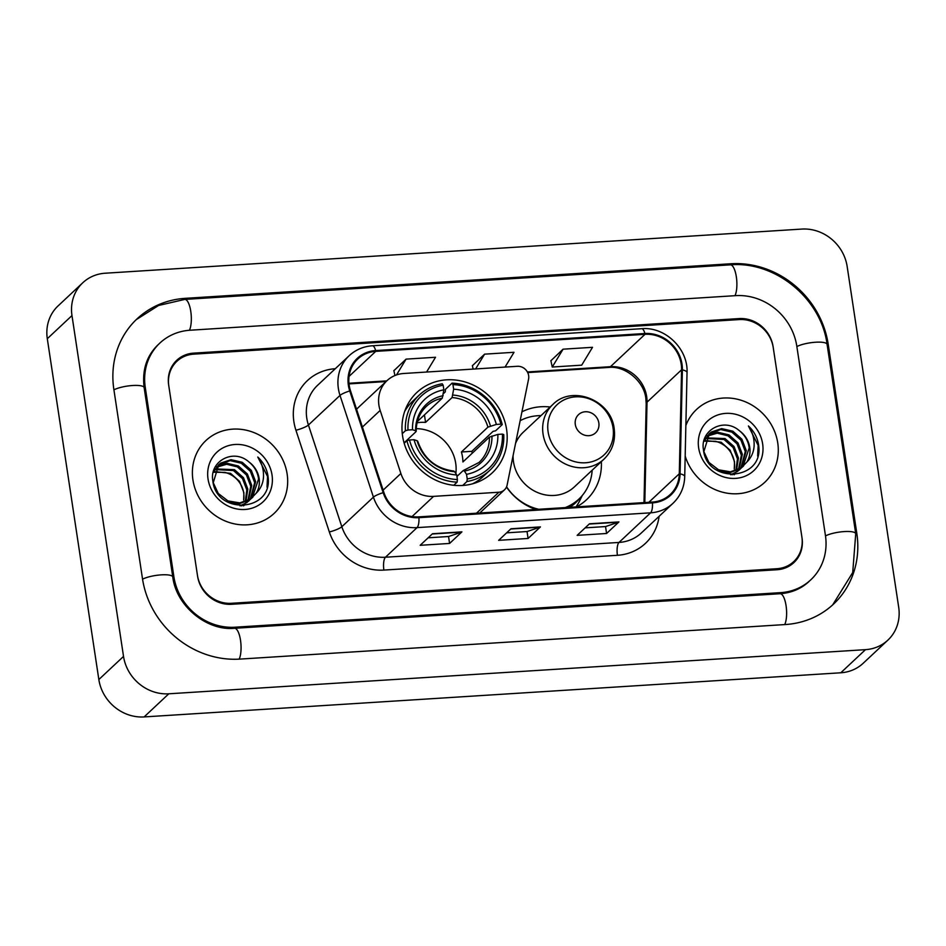 <?xml version="1.0" encoding="UTF-8"?>
<svg xmlns="http://www.w3.org/2000/svg" width="946" height="946" viewBox="0 0 946 946"><rect width="100%" height="100%" fill="white"/><g stroke="black" fill="none" stroke-linecap="round" stroke-linejoin="round"><path stroke-width="1.42" d="M378.92 405.243A31.183 28.486 46.9 0 0 380.162 410.41L400.879 473.497A31.183 28.486 46.9 0 0 433.599 496.366L498.885 492.227A10.394 9.495 46.9 0 0 504.478 489.839A10.394 9.495 46.9 0 0 507.115 485.085L528.578 379.086A10.394 9.495 46.9 0 0 517.332 366.291L403.836 373.481A31.183 28.486 46.9 0 0 387.032 380.623A31.183 28.486 46.9 0 0 378.92 405.243M506.477 487.036A55.093 50.339 46.9 0 0 535.791 509.456M576.528 506.879A55.093 50.339 46.9 0 0 586.485 499.772A55.093 50.339 46.9 0 0 601.36 461.613M402.57 435.94A55.093 50.339 46.9 0 0 438.518 481.396A55.093 50.339 46.9 0 0 492.251 472.846A55.093 50.339 46.9 0 0 506.583 429.354A55.093 50.339 46.9 0 0 470.623 383.91A55.093 50.339 46.9 0 0 416.89 392.448A55.093 50.339 46.9 0 0 402.57 435.94M550.17 407.005A55.093 50.339 46.9 0 0 521.944 411.817M739.287 319.571L193.717 354.147A31.183 28.486 46.9 0 0 176.914 361.289A31.183 28.486 46.9 0 0 168.802 385.909L197.442 575.263A31.183 28.486 46.9 0 0 231.403 603.3L776.962 568.723A31.183 28.486 46.9 0 0 793.765 561.581A31.183 28.486 46.9 0 0 801.877 536.961L773.237 347.608A31.183 28.486 46.9 0 0 739.287 319.571M825.432 535.471L796.792 346.118A56.133 51.285 46.9 0 0 735.669 295.649L190.099 330.225A56.133 51.285 46.9 0 0 159.85 343.079A56.133 51.285 46.9 0 0 145.258 387.399L173.887 576.753A56.133 51.285 46.9 0 0 235.022 627.21L780.58 592.645A56.133 51.285 46.9 0 0 810.828 579.792A56.133 51.285 46.9 0 0 825.432 535.471M847.155 266.453A41.589 37.994 46.9 0 0 801.877 229.074L105.207 273.217A41.589 37.994 46.9 0 0 82.799 282.748A41.589 37.994 46.9 0 0 71.979 315.574L123.524 656.418A41.589 37.994 46.9 0 0 168.802 693.796L865.484 649.654A41.589 37.994 46.9 0 0 887.892 640.123A41.589 37.994 46.9 0 0 898.7 607.297L847.155 266.453M82.799 282.748L58.108 305.877A41.589 37.994 46.9 0 0 47.3 338.703L98.845 679.547A41.589 37.994 46.9 0 0 144.123 716.926L840.793 672.783A41.589 37.994 46.9 0 0 863.201 663.252L887.892 640.123M828.188 344.119A89.409 81.675 46.9 0 0 730.844 263.757L185.274 298.333A89.409 81.675 46.9 0 0 137.099 318.814A89.409 81.675 46.9 0 0 113.851 389.385L142.491 578.739A89.409 81.675 46.9 0 0 239.835 659.102L785.405 624.537A89.409 81.675 46.9 0 0 833.58 604.056A89.409 81.675 46.9 0 0 856.828 533.485L828.188 344.119L827.194 345.065M192.937 479.965A49.902 45.585 46.9 0 0 225.491 521.116A49.902 45.585 46.9 0 0 274.151 513.382A49.902 45.585 46.9 0 0 287.135 473.993A49.902 45.585 46.9 0 0 254.569 432.83A49.902 45.585 46.9 0 0 205.909 440.564A49.902 45.585 46.9 0 0 192.937 479.965A49.902 45.585 46.9 0 0 225.491 521.116A49.902 45.585 46.9 0 0 274.151 513.382A49.902 45.585 46.9 0 0 287.135 473.993A49.902 45.585 46.9 0 0 254.569 432.83A49.902 45.585 46.9 0 0 205.909 440.564A49.902 45.585 46.9 0 0 192.937 479.965M685.188 456.078A49.902 45.585 46.9 0 0 764.77 482.294A49.902 45.585 46.9 0 0 777.742 442.905A49.902 45.585 46.9 0 0 745.188 401.743A49.902 45.585 46.9 0 0 696.528 409.476A49.902 45.585 46.9 0 0 685.862 425.534A49.902 45.585 46.9 0 1 696.528 409.476A49.902 45.585 46.9 0 1 745.188 401.743A49.902 45.585 46.9 0 1 777.742 442.905A49.902 45.585 46.9 0 1 764.77 482.294A49.902 45.585 46.9 0 1 685.188 456.078M349.18 385.259A33.264 30.39 -133.1 0 1 357.825 358.995A33.264 30.39 -133.1 0 1 375.751 351.368L645.006 334.316A33.264 30.39 -133.1 0 1 681.581 369.78L679.287 473.769A33.264 30.39 -133.1 0 1 670.276 494.462A33.264 30.39 -133.1 0 1 652.35 502.078L418.806 516.871A33.264 30.39 -133.1 0 1 383.899 492.476L350.493 390.757A33.264 30.39 -133.1 0 1 349.18 385.259M348.388 385.306A34.103 31.147 46.9 0 0 349.736 390.946L383.154 492.665A34.103 31.147 46.9 0 0 418.936 517.675L652.468 502.87A34.103 31.147 46.9 0 0 680.079 473.851L682.385 369.874A34.103 31.147 46.9 0 0 644.888 333.512L375.633 350.576A34.103 31.147 46.9 0 0 348.388 385.306M563.083 349.18L552.251 367.036L581.695 365.168L592.515 347.312L563.083 349.18L550.891 360.733M426.563 372.038L435.527 357.269L406.082 359.125L393.891 370.69M505.058 367.072L514.021 352.29L484.589 354.159L472.385 365.712M773.095 346.614A31.183 28.486 46.9 0 0 739.133 318.577L193.563 353.142A31.183 28.486 46.9 0 0 176.76 360.284A31.183 28.486 46.9 0 0 168.648 384.904L197.596 576.256A31.183 28.486 46.9 0 0 231.545 604.293L777.115 569.729A31.183 28.486 46.9 0 0 793.919 562.574A31.183 28.486 46.9 0 0 802.031 537.955L773.095 346.614M461.932 531.865L449.587 543.442L420.154 545.298L432.488 533.733L461.932 531.865A8.313 2.696 -93.6 0 1 461.482 532.149L432.204 534.005M618.932 521.92L606.587 533.485L577.155 535.353L589.488 523.788L618.932 521.92A8.313 2.696 -93.6 0 1 618.483 522.204L589.204 524.06M540.426 526.898L528.093 538.463L498.648 540.332L510.994 528.767L540.426 526.898A8.313 2.696 -93.6 0 1 539.977 527.182L510.698 529.027M528.093 538.463L527.04 531.534M506.654 532.835L527.111 531.534L539.977 527.182M606.587 533.485L605.535 526.567M585.148 527.856L605.606 526.555L618.483 522.204M449.587 543.442L448.546 536.512M428.148 537.801L448.617 536.512L461.482 532.149M484.589 354.159L475.625 368.928M473.118 369.094L472.361 365.605M406.082 359.125L396.492 374.947M394.943 375.527L393.867 370.584M552.251 367.036L550.868 360.627M215.416 468.944L234.431 469.654L243.465 477.683L247.817 489.07L245.925 501.498M215.085 469.571L233.449 470.564L242.483 478.605L246.835 489.981L245.239 501.747M216.953 466.674L227.217 463.351L238.345 465.976L247.379 474.017L251.731 485.393L248.491 500.316M243.583 505.838L245.038 504.49L243.441 505.85M216.539 467.218L226.614 464.261L237.363 466.898L246.409 474.927L250.749 486.315L247.876 500.635M256.13 493.268A23.496 21.474 46.9 0 0 259.133 478.463A23.496 21.474 46.9 0 0 248.904 461.932C233.414 448.002 209.314 461.317 212.803 480.615C216.007 515.132 272.07 512.153 268.203 477.742L267.99 476.051C266.796 468.66 263.39 462.334 257.785 457.036C261.959 463.185 263.863 469.925 263.473 477.281C263.035 483.536 260.588 488.869 256.13 493.268L250.773 498.873L239.811 502.905L227.939 500.895L218.254 493.469L213.252 482.697L218.774 464.687L220.737 463.102L231.037 459.685L242.259 462.298L251.305 470.339L255.657 481.727L250.796 498.861M250.359 499.37L246.859 502.551L240 505.838M218.301 465.16L230.067 460.596L241.277 463.221L250.323 471.262L254.675 482.637L250.252 499.252M249.827 499.772L248.467 501.274M248.964 500.824L241.514 505.897M248.904 461.932C254.439 466.461 257.667 472.149 258.589 478.972L252.381 497.596M252.878 497.147L249.791 499.795L239.042 503.804L227.324 501.971M214.186 471.557L230.505 473.319L239.551 481.36L243.902 492.736L243.654 500.02A23.496 21.474 46.9 0 0 243.701 492.925A23.496 21.474 46.9 0 0 224.817 472.385L213.926 472.267M213.181 472.539L218.774 464.687M208.037 479.007A33.89 30.97 46.9 0 0 244.943 509.468A33.89 30.97 46.9 0 0 272.022 474.951A33.89 30.97 46.9 0 0 235.116 444.478A33.89 30.97 46.9 0 0 208.037 479.007M257.785 457.036L267.541 476.477L267.02 487.178M455.842 473.579A38.467 35.144 46.9 0 0 455.712 463.315A38.467 35.144 46.9 0 0 416.252 428.668M467.229 478.936L466.922 481.514A51.557 47.111 46.9 0 0 489.839 470.268A51.557 47.111 46.9 0 0 503.745 434.569L502.397 434.108A49.488 45.207 46.9 0 1 467.229 478.936L466.532 474.324A44.699 40.832 46.9 0 0 497.844 434.403L489.425 437.111L462.913 461.955A38.467 35.144 46.9 0 0 462.499 456.953A38.467 35.144 46.9 0 0 461.412 451.987L487.923 427.143L496.343 424.435A44.699 40.832 46.9 0 0 453.654 389.196L452.957 384.584A49.488 45.207 46.9 0 1 500.883 424.151L502.243 424.6A51.557 47.111 46.9 0 0 452.046 383.154L452.957 384.584M456.942 476.429L463.126 470.635L464.451 471.084L466.532 474.324M443.378 393.678L445.259 391.916L445.436 389.35L452.046 383.154M502.243 424.6L495.633 430.785L493.067 431.376L471.782 451.337A49.381 45.112 -133.1 0 1 472.231 453.217M472.503 483.82A51.557 47.111 46.9 0 0 483.229 476.465L489.839 470.268M466.922 481.514L462.712 485.464M453.761 485.274L457.107 482.141L457.415 479.563A49.488 45.207 46.9 0 1 409.5 439.996L406.91 440.706A51.557 47.111 46.9 0 0 457.107 482.141M406.91 440.706L404.179 443.248M500.883 424.151L496.343 424.435M497.844 434.403L502.397 434.108M409.5 439.996L414.041 439.713A44.699 40.832 46.9 0 0 456.717 474.951L457.415 479.563M453.654 389.196L452.082 397.557L425.57 422.401L424.435 414.892M417.482 441.664L417.127 440.741L414.041 439.713M456.717 474.951L454.636 471.699L453.323 471.25M463.126 470.635L464.451 471.084A39.992 36.527 46.9 0 0 491.967 436M402.275 433.67L405.396 430.737L407.986 430.028A49.488 45.207 46.9 0 1 443.154 385.211L442.231 383.78A51.557 47.111 46.9 0 0 419.315 395.026L412.716 401.21A51.557 47.111 46.9 0 0 404.663 411.439M419.315 395.026A51.557 47.111 46.9 0 0 405.396 430.737M443.154 385.211L443.851 389.823A44.699 40.832 46.9 0 0 412.527 429.744L407.986 430.028M417.387 421.49L442.267 398.183L443.851 389.823M412.527 429.744L415.613 430.773L415.968 431.707L404.072 442.858M443.142 395.688A39.992 36.527 46.9 0 0 415.613 430.773L415.968 431.707M417.068 422.779A38.467 35.144 -133.1 0 1 425.57 422.401M471.782 451.337L461.412 451.987M598.842 422.968A12.475 11.399 46.9 0 0 585.255 411.758A12.475 11.399 46.9 0 0 575.298 424.458A12.475 11.399 46.9 0 0 588.873 435.68A12.475 11.399 46.9 0 0 598.842 422.968M513.075 455.605A37.426 34.186 46.9 0 0 513.489 461.802A37.426 34.186 46.9 0 0 537.907 492.677A37.426 34.186 46.9 0 0 574.399 486.871L603.974 459.153A37.426 34.186 46.9 0 1 567.482 464.959A37.426 34.186 46.9 0 1 543.063 434.096A37.426 34.186 46.9 0 1 552.795 404.545L523.221 432.263A37.426 34.186 46.9 0 0 515.523 443.52M540.994 415.613A49.381 45.112 46.9 0 0 520.146 420.698M566.938 507.494A49.381 45.112 46.9 0 0 577.639 500.221L578.881 499.074A49.381 45.112 46.9 0 0 592.172 470.221M506.583 486.8A49.381 45.112 46.9 0 0 538.759 509.279M565.188 507.6A49.381 45.112 46.9 0 0 578.881 499.074M582.287 495.456L579.792 500.564A54.052 49.381 -133.1 0 1 576.008 506.914M706.035 437.868L725.038 438.566L734.084 446.595L738.424 457.982L736.544 470.41M705.692 438.483L724.057 439.476L733.103 447.517L737.454 458.905L735.858 470.659M707.573 435.586L717.837 432.263L728.964 434.888L737.998 442.929L742.35 454.305L739.11 469.228M734.202 474.75L735.657 473.402L734.049 474.762M707.159 436.13L717.234 433.173L727.982 435.81L737.017 443.84L741.368 455.227L738.483 469.547M746.749 462.18A23.496 21.474 46.9 0 0 749.74 447.375A23.496 21.474 46.9 0 0 739.524 430.844C724.021 416.914 699.934 430.229 703.422 449.527C706.627 484.056 762.677 481.065 758.822 446.654L758.609 444.963C757.415 437.572 754.009 431.246 748.404 425.948C752.578 432.097 754.47 438.838 754.092 446.193C753.655 452.448 751.207 457.781 746.749 462.18L741.392 467.785L730.43 471.818L718.558 469.807L708.861 462.381L703.859 451.609L709.394 433.599L711.345 432.015L721.656 428.597L732.878 431.21L741.912 439.251L746.264 450.639L741.416 467.773M740.978 468.282L737.478 471.463L730.608 474.75M708.909 434.072L720.675 429.508L731.897 432.133L740.943 440.174L745.282 451.549L740.86 468.164M740.434 468.684L739.074 470.186M739.571 469.736L732.121 474.809M739.524 430.844C745.058 435.373 748.286 441.061 749.208 447.884L742.988 466.508M743.497 466.059L740.411 468.708L729.65 472.716L717.931 470.883M704.805 440.469L721.124 442.231L730.158 450.272L734.51 461.648L734.273 468.932A23.496 21.474 46.9 0 0 734.321 461.837A23.496 21.474 46.9 0 0 715.436 441.297L704.545 441.179M703.8 441.451L709.394 433.599M698.656 447.919A33.89 30.97 46.9 0 0 735.562 478.38A33.89 30.97 46.9 0 0 762.642 443.863A33.89 30.97 46.9 0 0 725.736 413.39A33.89 30.97 46.9 0 0 698.656 447.919M748.404 425.948L758.148 445.389L757.64 456.09M380.162 410.41L362.413 427.048M433.599 496.366L412.042 516.575M400.879 473.497L383.13 490.123M498.885 492.227L476.477 513.217M136.189 319.677L158.609 305.463L184.789 299.409L730.347 264.845A16.638 5.404 86.4 0 1 736.343 276.859A16.638 5.404 86.4 0 1 734.983 295.696M730.347 264.845C775.46 260.919 821.258 298.723 827.088 344.368A16.638 4.068 171.4 0 0 815.038 342.263A16.638 4.068 171.4 0 0 796.863 346.567M827.088 344.368L855.728 533.721A16.638 4.068 171.4 0 0 843.678 531.617A16.638 4.068 171.4 0 0 825.491 535.921M784.719 624.585A16.638 5.404 -93.6 0 0 786.079 605.747A16.638 5.404 -93.6 0 0 780.083 593.721L234.525 628.298C206.902 631.088 176.204 606.008 172.787 577.001L144.147 387.635C142.018 370.075 146.642 355.802 158.006 344.817M239.161 659.149A16.638 5.404 -93.6 0 0 240.521 640.312A16.638 5.404 -93.6 0 0 234.525 628.298M142.562 579.189A16.638 4.068 -8.6 0 1 160.737 574.896A16.638 4.068 -8.6 0 1 172.787 577.001M113.922 389.835A16.638 4.068 -8.6 0 1 132.109 385.542A16.638 4.068 -8.6 0 1 144.147 387.635M184.789 299.409A16.638 5.404 86.4 0 1 190.785 311.435A16.638 5.404 86.4 0 1 189.425 330.272M840.793 672.783L865.484 649.654M144.123 716.926L168.802 693.796M98.845 679.547L123.524 656.418M47.3 338.703L71.979 315.574M729.638 264.892L730.844 263.757M855.823 534.419L856.828 533.485M184.068 299.456L185.274 298.333M779.374 593.769L780.58 592.645M233.816 628.333L235.022 627.21M172.893 577.687L173.887 576.753M144.253 388.333L145.258 387.399M681.581 369.78L647.029 402.168A33.264 30.39 46.9 0 0 646.674 396.599A33.264 30.39 46.9 0 0 610.454 366.693L527.383 371.955M644.817 502.551L647.029 402.168A18.707 5.57 -178.7 0 0 646.189 403.765L645.834 398.278C643.954 380.978 624.845 365.582 608.917 367.426A18.707 6.078 -93.6 0 0 610.454 366.693L645.006 334.316M375.751 351.368L349.062 376.39M659.114 516.315A51.983 47.489 -133.1 0 1 617.419 555.29L383.887 570.083A10.394 3.382 -93.6 0 1 385.46 557.229L417.056 527.62A41.589 37.994 -133.1 0 1 373.422 497.135L340.004 395.416A41.589 37.994 -133.1 0 1 338.372 388.522A41.589 37.994 -133.1 0 1 349.18 355.696L317.584 385.306A41.589 37.994 46.9 0 0 306.776 418.132A41.589 37.994 46.9 0 0 308.42 425.014L341.825 526.733A41.589 37.994 46.9 0 0 385.46 557.229L619.003 542.436A41.589 37.994 46.9 0 0 641.412 532.905L672.996 503.296A41.589 37.994 -133.1 0 1 650.588 512.827L417.056 527.62A10.394 3.382 -93.6 0 0 418.936 517.675M349.736 390.946A10.394 1.916 -18.2 0 0 340.004 395.416L308.42 425.014A10.394 1.916 161.8 0 1 295.932 430.253A51.983 47.489 -133.1 0 1 335.286 368.715M652.468 502.87A10.394 3.382 86.4 0 1 650.588 512.827L619.003 542.436A10.394 3.382 -93.6 0 0 617.419 555.29M680.079 473.851A10.394 3.098 1.3 0 1 684.727 476.548L687.033 372.558C688.286 348.885 665.156 326.488 641.684 328.7L372.44 345.763A10.394 3.382 86.4 0 1 375.633 350.576M383.887 570.083A51.983 47.489 -133.1 0 1 329.338 531.971A10.394 1.916 161.8 0 0 341.825 526.733L373.422 497.135A10.394 1.916 -18.2 0 1 383.154 492.665M682.385 369.874A10.394 3.098 1.3 0 1 687.033 372.558M644.888 333.512A10.394 3.382 -93.6 0 0 641.684 328.7M329.338 531.971L295.932 430.253M679.287 473.769L648.838 502.302M386.772 380.871L348.944 383.26M463.481 470.434L479.007 462.476A38.467 35.144 46.9 0 0 489.425 437.111M490.454 426.031A39.992 36.527 46.9 0 0 452.945 395.061M417.127 440.741A39.992 36.527 46.9 0 0 454.636 471.699M487.923 427.143A38.467 35.144 46.9 0 0 452.082 397.557M442.267 398.183A38.467 35.144 46.9 0 0 426.398 406.342C419.61 412.834 416.216 421.147 416.205 431.281M613.02 427.746A34.375 31.407 46.9 0 0 575.582 396.847A34.375 31.407 46.9 0 0 548.112 431.861A34.375 31.407 46.9 0 0 585.55 462.771A34.375 31.407 46.9 0 0 613.02 427.746M569.74 507.316A49.842 45.538 46.9 0 0 580.111 497.856M504.478 489.839L479.764 513.016M387.032 380.623L356.547 409.192M832.657 604.908L852.713 572.543L855.728 533.721M808.984 581.518C801.144 588.802 791.518 592.87 780.083 593.721M672.996 503.296C680.446 496.106 684.36 487.19 684.727 476.548M372.44 345.763C363.43 346.413 355.672 349.724 349.18 355.696M644.001 502.61L646.189 403.765M608.917 367.426L527.702 372.582M386.039 381.557L349.003 383.899M453.82 471.049C435.94 468.696 423.903 458.727 417.706 441.167M552.795 404.545C572.07 384.537 611.27 400.123 614.179 428.68C615.716 440.753 612.322 450.923 603.974 459.153"/></g></svg>
